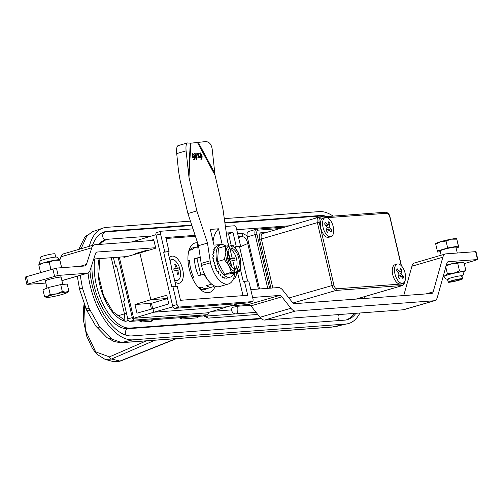 <?xml version="1.0" encoding="UTF-8"?>
<svg xmlns="http://www.w3.org/2000/svg" width="503" height="503" viewBox="0 0 503 503"><rect width="100%" height="100%" fill="white"/><g stroke="black" fill="none" stroke-linecap="round" stroke-linejoin="round"><path stroke-width="0.75" d="M193.152 157.634L194.183 157.332L193.642 157.785L192.108 155.779L192.718 153.396L194.221 155.119L193.806 155.207L192.869 154.05L192.53 155.672L193.68 157.055L192.561 157.382M193.586 157.074L194.466 156.471L194.913 159.797L193.24 159.923L193.064 159.162L194.403 159.061L194.183 157.332L193.642 157.785M198.968 153.044L198.641 155.54L199.987 157.703L199.477 157.741L198.547 156.175L198.327 157.829L197.836 157.867L198.163 155.616L196.679 153.214L197.189 153.176L198.251 154.974L198.465 153.082L198.968 153.044L198.452 153.195M198.157 155.679L198.641 155.54M195.472 154.867L196.931 154.761L197.101 155.49L196.547 159.765L196.208 159.791L195.227 155.628L194.774 155.66L194.604 154.93L195.057 154.899L194.699 153.365L195.114 153.333L195.472 154.867L194.642 155.106M194.353 155.194L196.931 154.761M193.121 159.401L194.403 159.061M193.391 157.143L193.448 157.546M193.68 159.275L193.762 159.885M192.121 153.868L192.46 154.157M196.736 153.308L197.189 153.176M197.842 155.094L198.251 154.974M201.678 158.759L201.728 156.068L200.439 153.484L200.383 156.169L201.741 158.747L200.622 159.074M234.744 273.085A22.931 11.5 -106.3 0 1 228.525 283.95L219.566 286.565A22.931 11.5 -106.3 0 1 201.477 265.421L198.522 245.678L187.915 213.536L180.017 179.867L178.508 170.963L176.716 153.578C176.358 149.051 176.767 146.423 177.943 145.688L187.317 142.953L190.826 143.185L205.394 141.607C209.034 141.595 211.291 144.028 212.159 148.913L215.045 175.321L222.942 208.99L227.513 241.578L229.054 246.237M228.525 283.95A22.931 11.5 -106.3 0 1 210.443 262.805L207.488 243.062L196.874 210.92L188.977 177.251L186.091 150.843L176.716 153.578M201.829 159.407L199.955 156.2L200.282 152.837L202.149 156.037L201.948 159.388M214.152 250.419L213.832 250.783M218.516 228.808L210.285 229.418L213.97 245.112L222.2 244.502L218.516 228.808A20.233 17.404 85.8 0 0 213.083 241.352M196.686 155.609L197.101 155.49M195.812 155.087L195.981 155.817M200.439 153.484L199.251 153.824M201.018 263.459L209.984 260.843M198.522 245.678L207.488 243.062M196.333 158.495L196.698 155.515L195.642 155.597L196.333 158.495L195.931 158.615L196.321 158.502M187.915 213.536L196.874 210.92M195.246 155.71L195.642 155.597M194.718 153.446L195.114 153.333M201.326 158.866L201.257 159.206M194.623 155.025L195.057 154.899M187.317 142.953C186.141 143.688 185.733 146.316 186.091 150.843M198.063 156.314L198.547 156.175M197.937 247.897A20.233 17.404 85.8 0 1 197.692 243.169M194.026 156.596L194.466 156.471M154.867 340.235L111.515 359.035L105.246 359.45L96.96 354.282L92.451 348.535L86.755 336.262L83.473 320.518L83.36 309.634L84.095 304.108M170.014 260.661A10.789 5.414 -106.3 0 1 171.517 259.636A10.789 5.414 -106.3 0 1 171.768 259.573A10.789 5.414 -106.3 0 1 178.339 264.93A20.497 20.497 0 0 1 180.464 272.217A10.789 5.414 -106.3 0 1 177.565 280.353A10.789 5.414 -106.3 0 1 174.472 279.662M174.717 264.653A5.143 2.578 -106.3 0 1 175.786 264.446A20.466 17.687 79.2 0 1 177.301 268.118A20.466 0.849 -14.9 0 1 178.754 267.892A5.143 2.578 -106.3 0 1 179.307 269.973A20.466 0.849 165.1 0 0 177.855 270.205A20.466 17.687 79.2 0 1 178.37 274.166A5.143 2.578 -106.3 0 1 177.301 274.368A20.466 17.687 -100.8 0 0 176.786 270.407A20.466 0.849 165.1 0 0 174.334 270.928A5.143 2.578 -106.3 0 1 173.78 268.841A20.466 0.849 -14.9 0 1 176.232 268.325A20.466 17.687 -100.8 0 0 174.717 264.653M176.232 268.325L173.812 269.03M178.754 267.892L173.843 269.206M177.301 268.118L173.831 269.13M178.37 274.166L177.276 273.89M177.855 270.205L176.811 270.507M175.019 265.244L175.786 264.446M222.251 277.216A16.863 8.457 73.7 0 0 222.552 277.398L224.219 277.354L224.2 278.096A16.863 8.457 73.7 0 0 224.495 278.172L226.136 277.933L226.054 278.272A16.863 8.457 73.7 0 0 226.331 278.241L230.185 277.147A16.863 8.457 73.7 0 0 233.801 273.362A16.863 8.457 73.7 0 1 230.185 277.147A16.863 8.457 73.7 0 1 218.497 266.628A16.863 8.457 73.7 0 1 217.856 247.118A16.863 8.457 73.7 0 0 218.497 266.628A16.863 8.457 73.7 0 0 230.185 277.147L226.331 278.241A16.863 8.457 73.7 0 1 226.054 278.272L226.136 277.933L224.495 278.172A16.863 8.457 73.7 0 1 224.2 278.096L224.219 277.354L222.552 277.398A16.863 8.457 73.7 0 1 222.251 277.216L222.257 276.084L222.251 277.216M227.161 258.85L229.393 258.146L227.777 251.261L229.393 258.146L227.161 258.85M215.127 248.161L214.825 247.614L215.617 247.772L213.894 249.23A16.863 8.457 73.7 0 0 213.75 249.57L214.636 249.89L213.127 251.651A16.863 8.457 73.7 0 0 213.039 252.066L214.033 252.519L212.744 254.518A16.863 8.457 73.7 0 0 212.725 254.996L213.832 255.543L212.775 257.712A16.863 8.457 73.7 0 0 212.819 258.228L214.039 258.831L213.215 261.095A16.863 8.457 73.7 0 0 213.322 261.623L214.649 262.245L214.045 264.509A16.863 8.457 73.7 0 0 214.203 265.031L215.63 265.634L215.221 267.81A16.863 8.457 73.7 0 0 215.435 268.3L216.95 268.841L216.705 270.859A16.863 8.457 73.7 0 0 216.956 271.299L218.541 271.733L218.415 273.513A16.863 8.457 73.7 0 0 218.698 273.884L220.333 274.185L220.295 275.663A16.863 8.457 73.7 0 0 220.597 275.946L222.257 276.084L220.597 275.946A16.863 8.457 73.7 0 1 220.295 275.663L220.333 274.185L218.698 273.884A16.863 8.457 73.7 0 1 218.415 273.513L218.541 271.733L216.956 271.299A16.863 8.457 73.7 0 1 216.705 270.859L216.95 268.841L215.435 268.3A16.863 8.457 73.7 0 1 215.221 267.81L215.63 265.634L214.203 265.031A16.863 8.457 73.7 0 1 214.045 264.509L214.649 262.245L213.322 261.623A16.863 8.457 73.7 0 1 213.215 261.095L214.039 258.831L212.819 258.228A16.863 8.457 73.7 0 1 212.775 257.712L213.832 255.543L212.725 254.996A16.863 8.457 73.7 0 1 212.744 254.518L214.033 252.519L213.039 252.066L213.813 252.833L213.039 252.066A16.863 8.457 73.7 0 1 213.127 251.651L214.636 249.89L213.75 249.57L214.272 250.287L213.75 249.57A16.863 8.457 73.7 0 1 213.894 249.23L215.617 247.772L214.825 247.614A16.863 8.457 73.7 0 1 215.026 247.369A16.863 8.457 73.7 0 0 214.825 247.614L215.127 248.161M231.38 266.628L229.99 260.699L228.28 260.736L229.99 260.699L231.38 266.628M232.135 257.945L229.909 258.643L228.022 250.607L229.909 258.643L227.777 258.913L232.135 257.945L234.605 257.894L228.054 260.001L234.605 257.894L235.14 260.183L232.738 260.497L234.813 269.35A10.789 5.414 73.7 0 0 236.548 258.919A10.789 5.414 73.7 0 0 230.06 249.092L232.135 257.945L234.605 257.894L235.14 260.183L232.738 260.497L234.813 269.35A10.789 5.414 73.7 0 0 236.548 258.919A10.789 5.414 73.7 0 0 230.06 249.092L232.298 248.438L231.481 245.527L233.197 245.59L237.712 251.689A13.487 6.765 73.7 0 0 231.669 245.753L233.197 245.59L237.712 251.689L240.227 258.372L240.78 264.767A13.487 6.765 73.7 0 0 237.712 251.689A13.487 6.765 73.7 0 0 231.669 245.753L232.298 248.438A10.789 5.414 -106.3 0 1 238.793 258.265A10.789 5.414 -106.3 0 1 237.051 268.696L234.813 269.35L237.051 268.696L237.68 271.381A13.487 6.765 73.7 0 0 240.78 264.767L239.334 271.746L232.493 273.739L224.571 274.33L217.541 261.547L218.434 248.174L225.275 246.174L228.928 245.954A13.487 6.765 73.7 0 0 225.828 252.569L225.275 246.174L218.434 248.174L217.541 261.547L224.382 259.548L225.828 252.569A13.487 6.765 73.7 0 0 228.896 265.647L224.382 259.548L217.541 261.547L224.571 274.33L231.411 272.33L228.896 265.647A13.487 6.765 73.7 0 0 234.939 271.582L224.571 274.33L232.493 273.739L239.334 271.746L237.617 271.683L233.26 272.953L233.134 272.393L233.26 272.953L237.68 271.381A13.487 6.765 73.7 0 0 240.78 264.767L239.334 271.746L237.617 271.683L237.051 268.696A10.789 5.414 -106.3 0 0 238.793 258.265A10.789 5.414 -106.3 0 0 232.298 248.438L230.06 249.092L232.135 257.945M228.997 246.25L231.481 245.527L228.997 246.25M230.519 273.154L233.26 272.953L230.519 273.154L234.87 271.884L231.411 272.33L228.896 265.647L224.382 259.548L225.828 252.569L225.275 246.174L228.739 245.728L229.557 248.639A10.789 5.414 -106.3 0 0 227.815 259.076A10.789 5.414 -106.3 0 0 234.31 268.898L234.939 271.582A13.487 6.765 73.7 0 1 228.896 265.647A13.487 6.765 73.7 0 1 225.828 252.569A13.487 6.765 73.7 0 1 228.928 245.954L229.557 248.639A10.789 5.414 -106.3 0 0 227.815 259.076A10.789 5.414 -106.3 0 0 234.31 268.898L234.87 271.884L230.519 273.154M230.839 261.013L230.097 261.151L230.839 261.013M231.921 267.225L230.487 261.107L229.959 261.415L232.738 260.497L229.959 261.415L230.487 261.107L231.921 267.225M216.925 246.263L215.026 247.369L216.925 246.263L216.221 246.288L216.925 246.263M216.34 246.571L216.221 246.288A16.863 8.457 73.7 0 1 216.46 246.137A16.863 8.457 73.7 0 0 216.221 246.288L216.34 246.571M225.916 246.086A16.863 8.457 73.7 0 0 220.742 244.772A16.863 8.457 73.7 0 0 217.856 247.118A16.863 8.457 73.7 0 1 220.742 244.772A16.863 8.457 73.7 0 1 225.916 246.086M218.516 245.42L216.46 246.137L218.516 245.42M237.712 251.689L240.227 258.372L240.78 264.767A13.487 6.765 73.7 0 0 237.712 251.689M211.688 284.126L206.375 285.679A21.315 10.689 73.7 0 0 212.385 286.974A21.315 10.689 73.7 0 0 214.385 285.911M187.984 260.661L189.618 260.183A21.315 10.689 73.7 0 0 193.605 277.184L192.152 277.612M197.798 246.828L195.516 247.495A21.315 10.689 73.7 0 0 192.611 249.45L189.455 250.375M198.798 247.646L197.541 248.01A21.315 10.689 73.7 0 1 197.899 247.627M198.729 287.911L201.445 287.119A21.315 10.689 73.7 0 0 207.456 288.414L212.385 286.974M200.131 257.115L194.548 258.749A21.315 10.689 73.7 0 0 198.534 275.745L204.136 274.11A21.315 10.689 73.7 0 0 209.619 282.114M200.2 257.618L194.548 258.749M188.021 261.176L189.618 260.705M200.823 275.078L196.95 258.567M204.47 274.091L204.136 274.11M400.482 268.382L399.589 271.739L397.156 268.721A6.206 3.112 73.7 0 0 396.622 270.727L399.061 273.751L398.175 277.109A6.206 3.112 73.7 0 0 399.627 278.914L400.514 275.55L402.953 278.568A6.206 3.112 73.7 0 0 403.481 276.562L401.048 273.544L401.935 270.18A6.206 3.112 73.7 0 0 400.482 268.382L399.589 271.739L397.156 268.721A6.206 3.112 73.7 0 0 396.622 270.727L399.061 273.751L398.175 277.109A6.206 3.112 73.7 0 0 399.627 278.914L400.514 275.55L402.953 278.568A6.206 3.112 73.7 0 0 403.481 276.562L401.048 273.544L401.935 270.18A6.206 3.112 73.7 0 0 400.482 268.382M397.854 272.249L399.589 271.739L397.854 272.249M398.426 276.16L400.514 275.55L398.426 276.16M401.193 276.386L403.481 276.562L401.193 276.386M398.175 272.651L399.508 271.765L398.175 272.651M399.602 271.708L401.935 270.18L399.602 271.708M398.954 274.154L401.048 273.544L398.954 274.154M394.83 267.175A9.985 5.005 -106.3 0 1 397.257 264.062A9.985 5.005 -106.3 0 1 404.858 272.242A9.985 5.005 -106.3 0 1 402.853 283.227A9.985 5.005 -106.3 0 1 396.483 278.222A9.985 5.005 -106.3 0 1 394.83 267.175A9.985 5.005 -106.3 0 1 397.257 264.062A9.985 5.005 -106.3 0 1 404.858 272.242A9.985 5.005 -106.3 0 1 402.853 283.227A9.985 5.005 -106.3 0 1 396.483 278.222A9.985 5.005 -106.3 0 1 394.83 267.175M392.591 267.829A9.985 5.005 -106.3 0 1 392.749 267.307A9.985 5.005 -106.3 0 1 395.018 264.716A9.985 5.005 -106.3 0 0 392.749 267.307A9.985 5.005 -106.3 0 0 392.591 267.829A9.985 5.005 -106.3 0 0 397.307 282.919A9.985 5.005 -106.3 0 1 392.591 267.829M400.608 283.881A9.985 5.005 -106.3 0 1 397.307 282.919A9.985 5.005 -106.3 0 0 400.608 283.881L402.853 283.227L400.608 283.881M325.246 222.163A6.206 3.112 73.7 0 0 324.712 224.168L327.151 227.186L326.265 230.55A6.206 3.112 73.7 0 0 327.717 232.355L328.604 228.991L331.043 232.009A6.206 3.112 73.7 0 0 331.571 230.003L329.138 226.985L330.025 223.621A6.206 3.112 73.7 0 0 328.572 221.817L327.679 225.181L325.246 222.163A6.206 3.112 73.7 0 0 324.712 224.168L327.151 227.186L326.265 230.55A6.206 3.112 73.7 0 0 327.717 232.355L328.604 228.991L331.043 232.009A6.206 3.112 73.7 0 0 331.571 230.003L329.138 226.985L330.025 223.621A6.206 3.112 73.7 0 0 328.572 221.817L327.679 225.181L325.246 222.163M326.265 226.092L327.598 225.206L326.265 226.092M327.692 225.149L330.025 223.621L327.692 225.149M320.681 221.27A9.985 5.005 -106.3 0 1 320.839 220.748A9.985 5.005 -106.3 0 1 323.108 218.157A9.985 5.005 -106.3 0 0 320.839 220.748A9.985 5.005 -106.3 0 0 320.681 221.27A9.985 5.005 -106.3 0 0 325.397 236.36A9.985 5.005 -106.3 0 1 320.681 221.27M328.698 237.322A9.985 5.005 -106.3 0 1 325.397 236.36A9.985 5.005 -106.3 0 0 328.698 237.322L330.943 236.668A9.985 5.005 -106.3 0 1 324.573 231.663A9.985 5.005 -106.3 0 1 322.92 220.616A9.985 5.005 -106.3 0 1 325.347 217.503A9.985 5.005 -106.3 0 1 332.948 225.684A9.985 5.005 -106.3 0 1 330.943 236.668A9.985 5.005 -106.3 0 1 324.573 231.663A9.985 5.005 -106.3 0 1 322.92 220.616A9.985 5.005 -106.3 0 1 325.347 217.503A9.985 5.005 -106.3 0 1 332.948 225.684A9.985 5.005 -106.3 0 1 330.943 236.668L328.698 237.322M326.516 229.601L328.604 228.991L326.516 229.601M329.283 229.827L331.571 230.003L329.283 229.827M327.044 227.595L329.138 226.985L327.044 227.595M325.944 225.69L327.679 225.181L325.944 225.69M247.3 236.888A5.395 2.704 -106.3 0 1 248.532 231.506L256.373 229.217A5.395 2.704 -106.3 0 1 256.656 229.167A1.352 1.163 -94.2 0 1 256.863 229.129L256.373 229.217A5.395 2.704 -106.3 0 0 255.14 234.599L247.3 236.888L259.51 288.961M331.584 327.139L122.757 342.612A6.746 5.803 -94.2 0 0 123.549 342.493L332.376 327.013A6.746 5.803 85.8 0 1 331.584 327.139L347.9 323.712A58.002 29.092 73.7 0 0 359.909 312.998M289.307 225.797L236.731 229.689M151.617 236.001L109.308 239.132A45.861 23 73.7 0 0 106.888 239.573A45.861 23 73.7 0 0 100.16 244.364M94.727 258.951A45.861 23 73.7 0 0 103.712 305.371A45.861 23 73.7 0 0 130.164 328.063L260.944 318.368M80.197 275.336L82.461 288.1L89.169 308.452L99.745 327.095L111.767 339.028L121.493 342.549L123.549 342.493M153.484 319.682L151.655 321.241L141.519 321.989A2.697 2.32 -94.2 0 0 140.777 320.625M191.712 225.042L107.466 231.286A53.959 27.061 73.7 0 0 104.618 231.801A53.959 27.061 73.7 0 0 92.502 245.389M89.943 270.664A53.959 27.061 73.7 0 0 132.006 335.91L344.63 320.147A53.959 27.061 73.7 0 0 347.479 319.638A53.959 27.061 73.7 0 0 355.917 313.294M88.025 273.01A58.002 29.092 73.7 0 0 132.924 339.833L345.555 324.07A58.002 29.092 73.7 0 0 347.9 323.712M364.065 298.512A58.002 29.092 73.7 0 0 364.273 296.713M333.118 216.12A58.002 29.092 73.7 0 0 319.172 211.606L224.294 218.635M345.555 324.07L336.388 326.447M212.253 311.326L231.399 309.905L232.185 307.308A5.395 0.497 166.8 0 0 237.712 306.252C238.145 310.86 237.674 313.438 236.309 313.979M199.125 316.299L197.333 317.852L181.715 319.009A2.697 2.32 -94.2 0 0 180.967 317.644M231.399 309.905A5.395 4.64 -94.2 0 0 235.19 313.91M258.416 289.043L247.74 243.509L248.796 243.27M332.376 327.013L333.69 326.893A6.746 5.332 84.2 0 1 333.087 327M197.333 317.852A2.697 2.32 -94.2 0 0 196.591 316.488M151.655 321.241A2.697 2.32 -94.2 0 0 150.913 319.87M239.61 247.074L247.74 243.509C246.615 238.894 244.508 236.561 241.421 236.517A2.697 2.32 -94.2 0 0 242.666 233.398L247.105 235.832M190.43 221.15L106.548 227.362A58.002 29.092 73.7 0 0 102.782 228.142A58.002 29.092 73.7 0 0 89.301 246.319M327.032 216.567A53.959 27.061 73.7 0 0 320.097 215.529L224.847 222.59M361.494 298.7A53.959 27.061 73.7 0 0 361.695 297.462M122.757 342.612L120.129 342.694A6.746 6.376 -89.4 0 0 121.493 342.549L132.924 339.833M78.833 249.375L84.542 237.598L92.546 231.694L86.786 236.001L81.096 248.715M257.743 314.457L208.06 318.135A2.697 2.32 -94.2 0 0 205.62 316.104A2.697 2.32 -94.2 0 0 205.608 316.104M133.641 318.311L207.173 312.86L227.287 306.773L153.761 312.225L133.641 318.311L119.293 257.127M131.157 242.069L136.923 240.447L137.2 241.616L136.923 240.447L155.961 234.681M208.248 312.539A2.697 1.352 -106.3 0 1 207.538 314.683L203.055 315.991A2.697 1.352 73.7 0 1 202.91 316.016L129.799 321.436A2.697 1.352 73.7 0 1 127.812 318.921L123.606 301.008L124.731 300.681L116.57 265.892L115.451 266.219L113.42 257.561M207.538 314.683A2.697 1.352 -106.3 0 1 207.393 314.708L134.276 320.128L129.799 321.436M118.123 257.215L132.295 317.613A2.697 1.352 73.7 0 0 134.276 320.128M123.763 256.794L123.914 257.435L139.859 252.959L150.825 299.713L134.955 304.516L136.986 313.162L152.931 308.685L153.761 312.225L227.287 306.773L238.497 303.623M116.627 266.131L115.451 266.219M167.53 298.474L150.825 299.713L167.53 298.474M151.076 303.322L134.955 304.516M458.277 280.259A5.665 0.522 -13.2 0 1 452.75 281.554A5.665 0.522 -13.2 0 1 449.883 281.762A5.665 0.522 -13.2 0 1 455.278 279.964A5.665 0.522 -13.2 0 1 460.911 279.178A5.665 0.522 -13.2 0 1 458.277 280.259M451.625 280.749A7.419 0.679 -13.2 0 1 458.862 279.052A7.419 0.679 -13.2 0 1 462.622 278.775A7.419 0.679 -13.2 0 1 459.17 280.19A7.419 0.679 -13.2 0 1 451.933 281.887A7.419 0.679 -13.2 0 1 448.173 282.164A7.419 0.679 -13.2 0 1 451.625 280.749M459.497 270.878L453.656 273.236A10.789 0.993 -13.2 0 1 462.886 271.576L459.497 270.878L457.73 263.333L460.679 262.164L464.068 262.862L465.835 270.407L462.886 271.576A10.789 0.993 -13.2 0 1 464.332 271.916A10.789 0.993 -13.2 0 1 463.967 272.161M445.803 267.049L447.368 273.726L444.69 275.851L443.25 276.197M446.331 265.156A10.789 0.993 -13.2 0 1 451.442 263.824L457.73 263.333M445.601 266.181L451.442 263.824A10.789 0.993 -13.2 0 1 460.679 262.164A10.789 0.993 -13.2 0 1 462.05 262.189L462.892 262.44M444.023 276.839A10.789 0.993 -13.2 0 1 443.589 276.782A10.789 0.993 -13.2 0 1 444.69 275.851A10.789 0.993 -13.2 0 1 453.656 273.236L447.368 273.726M448.217 279.398A7.419 0.679 -13.2 0 1 447.494 279.278A7.419 0.679 -13.2 0 1 448.368 278.725A7.419 0.679 -13.2 0 1 456.422 276.505A7.419 0.679 -13.2 0 1 461.943 275.889A7.419 0.679 -13.2 0 1 461.352 276.317M463.904 271.878A10.255 0.943 166.8 0 0 463.904 271.853A10.255 0.943 166.8 0 0 456.278 272.708A10.255 0.943 166.8 0 0 445.155 275.77A10.255 0.943 166.8 0 0 443.942 276.537A10.255 0.943 166.8 0 0 443.954 276.562M464.332 271.916L465.835 270.407M55.701 257.152L54.934 253.864A7.419 0.679 166.8 0 0 51.174 254.141A7.419 0.679 166.8 0 0 43.937 255.838A7.419 0.679 166.8 0 0 40.485 257.253L41.259 260.541M38.8 264.829L38.863 265.213L43.818 262.767A10.789 0.993 166.8 0 0 38.894 264.635L38.775 264.748M40.554 272.431L38.863 265.213M49.212 262.189L54.318 260.296A10.789 0.993 166.8 0 0 43.818 262.767L49.212 262.189L50.904 269.413M59.782 259.812L59.637 259.774A10.789 0.993 166.8 0 0 54.318 260.296L59.87 260.271L61.617 267.709M61.668 267.703L59.807 259.888M59.272 259.963C58.065 257.479 56.575 256.543 54.808 257.165A7.419 0.679 166.8 0 0 44.736 259.252A7.419 0.679 166.8 0 0 42.063 260.152C40.209 260.378 39.291 261.874 39.309 264.647M458.359 246.068L456.699 238.768L458.723 247.155L458.359 246.068L447.67 247.992L437.346 251.01L437.711 252.104L440.32 251.632M456.699 238.768L456.737 239.158L451.172 239.183A10.789 0.993 166.8 0 0 440.672 241.654L435.73 244.1L435.692 243.71M437.346 251.01L435.73 244.1M447.67 247.992L446.048 241.082L440.672 241.654A10.789 0.993 166.8 0 0 435.787 243.515L435.655 243.641M456.076 247.929L458.723 247.155M456.667 238.692L456.529 238.655A10.789 0.993 166.8 0 0 451.172 239.183L446.048 241.082M457.271 253.015L455.913 247.237A8.092 0.742 166.8 0 0 446.513 248.689A8.092 0.742 166.8 0 0 440.156 250.934L441.156 255.203M454.379 280.209A5.395 0.497 -13.2 0 1 460.635 279.291A5.395 0.497 -13.2 0 1 455.511 280.951A5.395 0.497 -13.2 0 1 450.179 281.743A5.395 0.497 -13.2 0 1 454.379 280.209M62.315 291.507L60.693 284.597L67.195 284.076L68.817 290.992L67.314 292.513A10.789 0.993 -13.2 0 1 66.22 293.098A10.789 0.993 -13.2 0 1 57.348 295.707A10.789 0.993 -13.2 0 1 48.037 297.399A10.789 0.993 -13.2 0 1 46.572 297.38A10.789 0.993 -13.2 0 1 47.596 296.481A10.789 0.993 -13.2 0 1 56.474 293.871L62.315 291.507L65.786 292.18L68.817 290.992M46.572 297.38L44.566 296.726L42.944 289.81L48.571 287.464L60.693 284.597M48.571 287.464L50.193 294.374L56.474 293.871A10.789 0.993 -13.2 0 1 65.786 292.18A10.789 0.993 -13.2 0 1 67.314 292.513M44.566 296.726L47.596 296.481L50.193 294.374M47.031 288.106L45.352 280.944A8.092 0.742 -13.2 0 1 53.06 278.373A8.092 0.742 -13.2 0 1 61.108 277.247L62.793 284.428M252.625 297.455L279.58 295.456A5.395 2.704 -106.3 0 1 281.881 296.845L250.959 305.868L259.976 317.286A10.789 5.414 73.7 0 0 264.578 320.065L403.249 309.785L434.164 300.763A10.789 5.414 73.7 0 0 434.737 300.662A10.789 5.414 73.7 0 0 437.327 297.411L446.84 263.333A5.395 2.704 -106.3 0 1 448.135 261.705A5.395 2.704 -106.3 0 1 448.418 261.654L477.85 259.542L464.25 263.66M477.466 259.504L475.624 251.657L446.01 253.852A10.789 5.414 73.7 0 0 445.444 253.952A10.789 5.414 73.7 0 0 442.854 257.203L433.19 291.828A5.395 2.704 -106.3 0 1 431.895 293.45A5.395 2.704 -106.3 0 1 431.605 293.501L294.62 303.655A5.395 2.704 -106.3 0 1 292.325 302.265L282.906 290.344A10.789 5.414 73.7 0 0 278.31 287.565L250.783 289.609M475.624 251.657L476.008 251.695L477.85 259.542M230.72 305.811L248.658 304.478L279.58 295.456M281.881 296.845L290.897 308.264L259.976 317.286M434.164 300.763L295.5 311.043A10.789 5.414 -106.3 0 1 290.897 308.264M403.249 309.785A10.789 5.414 73.7 0 0 403.815 309.685L434.737 300.662M151.434 309.106L150.171 303.73L167.543 298.512M445.444 253.952L414.522 262.975A10.789 5.414 73.7 0 0 411.932 266.225L403.739 295.569M250.959 305.868A5.395 2.704 73.7 0 0 248.658 304.478M59.851 260.051L60.907 256.8A10.789 5.414 -106.3 0 1 63.397 253.877L94.319 244.854A10.789 5.414 -106.3 0 1 94.891 244.754L153.905 240.377M45.842 283.057L26.866 284.402L58.172 275.411L56.455 268.093L84.881 265.986A5.395 2.704 -106.3 0 0 85.17 265.936A5.395 2.704 -106.3 0 0 86.415 264.471L91.823 247.778A10.789 5.414 -106.3 0 1 94.319 244.854M59.014 277.235L60.662 276.889A9.173 0.843 -13.2 0 1 61.02 276.864L60.624 277.115M136.854 253.801L135.011 253.694L145.543 250.62L149.297 250.098M127.064 256.549L93.728 259.02M61.913 280.668L87.597 273.173A10.789 5.414 -106.3 0 0 90.087 270.256L95.501 253.556A5.395 2.704 -106.3 0 1 96.746 252.097A5.395 2.704 -106.3 0 1 97.035 252.047L155.622 247.702M56.455 268.093L25.15 277.078L26.866 284.402M87.597 273.173A10.789 5.414 -106.3 0 1 87.025 273.274L58.172 275.411M225.394 226.451L234.417 225.784A2.697 1.352 -106.3 0 1 236.404 228.299L240.604 246.212L236.284 246.533L233.002 232.543L226.319 233.034M231.273 245.59L228.519 233.851L233.002 232.543M235.511 248.337L235.165 246.86L236.284 246.533M172.9 286.622L177.226 286.301L180.508 300.291L247.721 295.311L244.439 281.322L248.765 281.001L252.965 298.914A2.697 1.352 -106.3 0 1 252.349 301.605A2.697 1.352 -106.3 0 1 252.204 301.63L179.093 307.05A2.697 1.352 -106.3 0 1 177.106 304.535L172.9 286.622L171.781 286.949L163.626 252.16L169.065 251.513L165.783 237.523L195.114 235.347M169.065 251.513L167.945 251.84L171.146 265.496A14.027 7.036 -106.3 0 0 171.749 269.256A14.027 7.036 -106.3 0 0 172.9 272.972L176.05 286.389M161.023 231.279L156.817 232.512A2.697 1.352 73.7 0 0 156.678 232.537A2.697 1.352 73.7 0 0 156.062 235.228L172.623 305.843A2.697 1.352 73.7 0 0 174.61 308.358L247.728 302.938L252.204 301.63M167.945 251.84L163.626 252.16M149.617 240.698L153.711 239.547L155.729 248.155L139.859 252.959L150.825 299.713L166.77 295.23L168.801 303.881L152.931 308.685L153.761 312.225L172.957 306.83M192.97 228.852L161.3 231.204A2.697 1.352 -106.3 0 0 161.155 231.229L156.678 232.537M228.519 233.851L226.451 234.002M195.428 236.303L166.009 238.479M164.745 251.833L160.539 233.92A2.697 1.352 -106.3 0 1 161.155 231.229M247.589 281.089L239.485 246.539L235.165 246.86M244.439 281.322L243.32 281.649L240.233 268.47M243.018 295.663L237.529 272.268M236.762 272.494A14.027 7.036 -106.3 0 1 233.323 279.077M169.373 257.926A14.027 7.036 -106.3 0 1 171.592 256.241A14.027 7.036 -106.3 0 1 182.275 267.734A14.027 7.036 -106.3 0 1 179.452 283.176A14.027 7.036 -106.3 0 1 175.013 281.982M215.171 286.257A25.766 12.921 -106.3 0 1 200.961 289.98A25.766 12.921 -106.3 0 1 189.203 249.67A25.766 12.921 -106.3 0 1 197.56 242.754M239.485 246.539L240.604 246.212M195.019 247.665A21.717 10.89 73.7 0 0 192.825 247.86A21.717 10.89 73.7 0 0 188.606 251.777M199.326 288.515A21.717 10.89 73.7 0 0 204.998 289.552A21.717 10.89 73.7 0 0 206.947 288.533M200.213 288.992A21.717 10.89 73.7 0 0 201.112 287.213M197.553 142.682L215.045 175.321M188.977 177.251L190.826 143.185M214.636 172.894L198.396 142.588M190.285 143.192L188.568 174.824M201.477 265.421L210.443 262.805M105.246 359.45L112.785 361.437A40.492 20.931 -100 0 0 119.928 361.06L111.515 359.035A2.697 2.326 -113.5 0 1 109.453 356.866L146.335 340.864M84.441 305.007L85.384 330.081L95.721 351.899L109.453 356.866M176.503 338.632L120.55 361.016A1.352 1.151 -111.8 0 1 119.928 361.06L175.861 338.676M355.948 299.109L402.595 285.497L336.061 290.426L293.01 302.995M389.85 217.139L389.819 217.019A4.049 2.031 73.7 0 0 386.845 213.247L327.308 217.661M401.218 265.615L389.819 217.019M270.979 288.112L259.548 239.353L261.353 238.975L272.846 287.974M279.938 228.532L258.083 230.148A4.049 2.031 73.7 0 0 256.945 234.222L255.14 234.599L267.747 288.351M256.945 234.222L269.608 288.213M333.898 285.025A4.049 2.031 73.7 0 0 336.872 288.791A1.352 1.163 85.8 0 1 336.061 290.426A5.395 2.704 -106.3 0 1 332.087 285.402L317.368 222.628L319.172 222.251L333.898 285.025L288.948 297.99M336.872 288.791L403.406 283.862A1.352 1.163 85.8 0 1 402.595 285.497A5.395 2.704 -106.3 0 0 402.878 285.446L404.94 281.102M403.406 283.862A4.049 2.031 73.7 0 0 404.739 281.523M262.868 233.543A5.395 2.704 73.7 0 0 262.585 233.593A5.395 2.704 73.7 0 0 261.353 238.975L317.368 222.628A5.395 2.704 -106.3 0 1 318.6 217.246A5.395 2.704 -106.3 0 1 318.883 217.195A1.352 1.163 85.8 0 1 320.31 218.176A4.049 2.031 73.7 0 0 319.172 222.251M259.548 239.353A6.746 3.383 -106.3 0 1 261.441 232.562L267.715 232.097M323.976 217.906L320.31 218.176M261.441 232.562A1.352 1.163 -94.2 0 0 262.623 233.581M385.417 212.266A1.352 1.163 85.8 0 1 386.845 213.247M258.083 230.148A1.352 1.163 -94.2 0 0 256.863 229.129L285.031 227.042M127.938 319.374A8.092 4.062 -106.3 0 1 125.033 321.203A39.121 19.617 -106.3 0 1 103.643 296.902A39.121 19.617 -106.3 0 1 99.166 258.617M141.519 321.989L139.073 320.751M181.715 319.009L179.225 317.77M208.06 318.135L203.702 315.802M237.686 233.769L242.666 233.398M106.888 239.573L104.649 240.227A45.861 23 73.7 0 0 98.343 244.496M92.043 264.238A45.861 23 73.7 0 0 127.925 328.717A4.049 3.483 -94.2 0 0 126.234 335.243M103.511 232.172A53.959 27.061 -106.3 0 1 105.228 231.94A4.049 3.483 -94.2 0 0 102.675 236.127A4.049 3.483 -94.2 0 0 105.819 239.881M120.129 342.694L113.961 341.455L107.032 337.651A6.746 5.3 -54 0 0 110.798 338.362M95.733 325.963A6.746 3.791 -36.4 0 0 95.897 326.227A6.746 3.791 -36.4 0 0 99.745 327.095M107.466 231.286L105.228 231.94L191.869 225.52M224.916 223.074L317.852 216.183A4.049 3.483 -94.2 0 0 315.721 218.088M232.185 307.308L231.814 305.73M237.491 305.308L237.712 306.252L250.375 305.233M117.243 315.972L124.442 313.872L111.27 257.725M238.617 237.743L241.421 236.517L238.384 236.743M123.336 319.21A5.395 2.704 73.7 0 0 124.442 313.872L126.504 313.363M320.097 215.529L317.852 216.183A53.959 27.061 -106.3 0 1 323.561 216.824M359.456 298.116A53.959 27.061 -106.3 0 1 359.337 298.857M354.037 313.432A53.959 27.061 -106.3 0 1 346.347 319.914M338.563 314.582A4.049 3.483 -94.2 0 0 339.978 320.493M84.542 237.598A6.746 5.791 38.8 0 1 86.786 236.001M85.334 236.668A6.746 5.86 41.9 0 1 87.428 235.259M108.076 338.381A6.746 5.407 -56.1 0 0 111.767 339.028M86.516 309.879A6.746 1.798 -24.3 0 0 86.554 310.03A6.746 1.798 -24.3 0 0 89.924 310.156M85.818 308.282A6.746 1.61 -23.3 0 0 85.85 308.421A6.746 1.61 -23.3 0 0 89.169 308.452M99.927 258.561L98.676 275.707L103.48 295.506L112.892 311.715L123.43 319.235A2.697 2.245 103.7 0 1 125.033 321.203M79.499 249.18A6.746 4.665 13.6 0 1 81.228 248.161M205.639 316.098L256.09 312.363L205.62 316.104L204.444 315.582M130.164 328.063L127.925 328.717L261.447 318.82M79.612 289.37A6.746 0.622 -13.2 0 1 79.562 289.313A6.746 0.622 -13.2 0 1 82.461 288.1M202.91 316.016L207.393 314.708M132.295 317.613L127.812 318.921M461.968 276.009L463.521 274.531L463.917 271.903A10.255 0.943 166.8 0 0 456.29 272.758A10.255 0.943 166.8 0 0 445.161 275.82A10.255 0.943 166.8 0 0 443.954 276.587L443.942 276.537M45.157 262.384A10.255 0.943 -13.2 0 1 53.029 260.541M448.418 261.654L447.871 261.818M426.028 293.915L433.19 291.828M152.723 308.741L151.428 303.215M295.5 311.043L264.578 320.065M442.854 257.203L411.932 266.225M60.907 256.8L91.823 247.778M86.415 264.471L79.99 266.345M140.387 252.795L140.236 252.166M138.463 252.688L138.608 253.305M96.482 252.204L97.035 252.047M28.124 283.887L26.408 276.562M87.025 273.274L61.894 280.611M52.846 268.847L54.563 276.172M172.623 305.843L177.106 304.535M179.093 307.05L174.61 308.358M160.539 233.92L156.062 235.228M120.55 361.016L112.785 361.437M171.517 259.636L169.882 260.114M177.565 280.353L174.818 281.152M218.484 245.426L220.742 244.772L218.484 245.426M397.257 264.062L395.018 264.716L397.257 264.062M325.347 217.503L323.108 218.157L325.347 217.503M262.585 233.593L319.091 217.158L385.625 212.228C387.958 212.593 389.423 214.196 390.014 217.038L401.469 265.873M356.093 299.103L402.878 285.446M107.032 337.651L95.897 326.227L86.554 310.03L79.562 289.313L77.299 276.178M92.546 231.694L102.782 228.142M462.622 278.775L461.943 275.889M448.173 282.164L447.494 279.278M443.589 276.782L443.124 276.644M447.525 279.398L445.495 278.775L443.954 276.587M252.349 301.605L247.866 302.913"/></g></svg>
